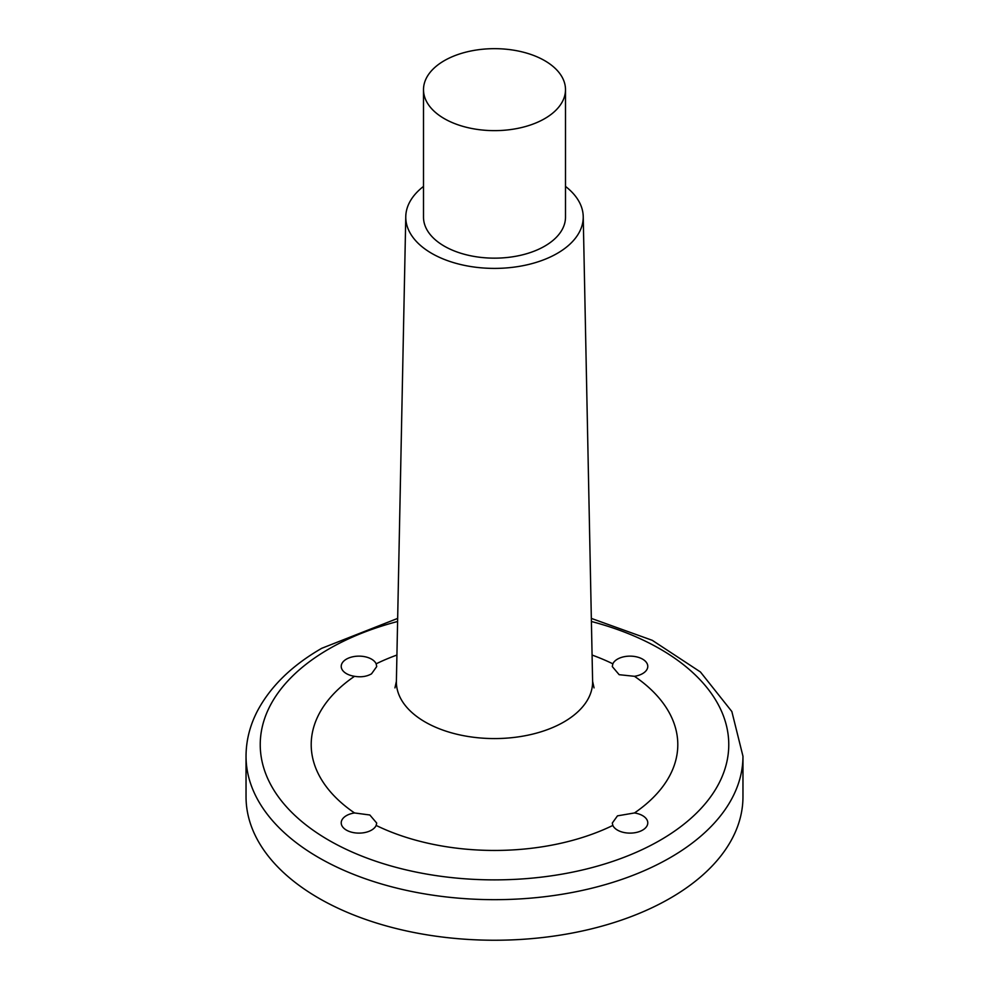 <?xml version="1.0" encoding="UTF-8"?>
<svg xmlns="http://www.w3.org/2000/svg" width="989" height="989" viewBox="0 0 989 989"><rect width="100%" height="100%" fill="white"/><g stroke="black" fill="none" stroke-linecap="round" stroke-linejoin="round"><path stroke-width="1.48" d="M423.502 186.427A88.738 51.23 0 0 0 405.774 216.566A88.738 51.23 0 0 0 431.748 253.394A88.738 51.23 0 0 0 528.93 264.384A88.738 51.23 0 0 0 583.226 216.566A88.738 51.23 0 0 0 565.498 186.427M318.817 898.222A248.462 143.442 0 0 0 589.58 929.326A248.462 143.442 0 0 0 742.962 796.788L742.962 756.226A248.462 143.442 0 0 1 670.183 857.661A248.462 143.442 0 0 1 318.817 857.661A248.462 143.442 0 0 1 246.038 756.226L246.038 796.788A248.462 143.442 0 0 0 318.817 898.222M444.296 118.631A70.998 40.982 0 0 0 521.673 127.519A70.998 40.982 0 0 0 565.498 89.653A70.998 40.982 0 0 0 544.704 60.663A70.998 40.982 0 0 0 467.327 51.787A70.998 40.982 0 0 0 423.502 89.653A70.998 40.982 0 0 0 444.296 118.631M423.502 89.653L423.502 217.172A70.998 40.982 0 0 0 444.296 246.15A70.998 40.982 0 0 0 521.673 255.038A70.998 40.982 0 0 0 565.498 217.172L565.498 89.653M371.518 659.131A17.753 10.249 180 0 1 376.154 663.817L376.71 666.574L371.518 673.843C366.672 676.575 361.01 677.403 354.532 676.303A17.753 10.249 180 0 1 346.422 673.62A17.753 10.249 180 0 1 341.217 666.376A17.753 10.249 180 0 1 352.183 656.919A17.753 10.249 180 0 1 371.518 659.131M354.532 676.303A183.286 105.823 0 0 0 354.532 812.958L369.837 814.998L376.71 823.071L376.154 825.432A183.286 105.823 0 0 0 612.846 825.432L612.29 823.071L617.482 815.851L634.468 812.958A17.753 10.249 180 0 1 642.578 815.628A17.753 10.249 180 0 1 647.783 822.873A17.753 10.249 180 0 1 636.817 832.342A17.753 10.249 180 0 1 617.482 830.117A17.753 10.249 180 0 1 612.846 825.432M376.154 825.432A17.753 10.249 180 0 1 371.518 830.117A17.753 10.249 180 0 1 352.183 832.342A17.753 10.249 180 0 1 341.217 822.873A17.753 10.249 180 0 1 346.422 815.628A17.753 10.249 180 0 1 354.532 812.958M642.578 673.62A17.753 10.249 180 0 1 634.468 676.303L619.163 674.696L612.29 666.574L612.846 663.817A17.753 10.249 180 0 1 617.482 659.131A17.753 10.249 180 0 1 636.817 656.919A17.753 10.249 180 0 1 647.783 666.376A17.753 10.249 180 0 1 642.578 673.62M634.468 812.958A183.286 105.823 0 0 0 634.468 676.303M612.846 663.817A183.286 105.823 0 0 0 592.077 655.052M396.923 655.052A183.286 105.823 0 0 0 376.154 663.817M405.774 216.566L396.391 681.26A98.121 56.645 0 0 0 396.391 681.31A98.121 56.645 0 0 0 425.122 721.982A98.121 56.645 0 0 0 563.878 721.982A98.121 56.645 0 0 0 592.609 681.31A98.121 56.645 0 0 0 592.609 681.26L583.226 216.566M397.59 621.5A234.257 135.246 0 0 0 328.855 648.994A234.257 135.246 0 0 0 328.855 840.267A234.257 135.246 0 0 0 660.145 840.267A234.257 135.246 0 0 0 660.145 648.994A234.257 135.246 0 0 0 591.41 621.5M246.038 756.226C246.088 740.712 249.846 725.716 257.301 711.227C270.356 686.514 291.842 665.535 321.759 648.289L397.652 618.409M591.348 618.409L652.258 640.316L700.422 671.964L731.848 711.524L742.962 756.226M394.945 687.887L396.391 681.31M594.055 687.887L592.609 681.31"/></g></svg>
